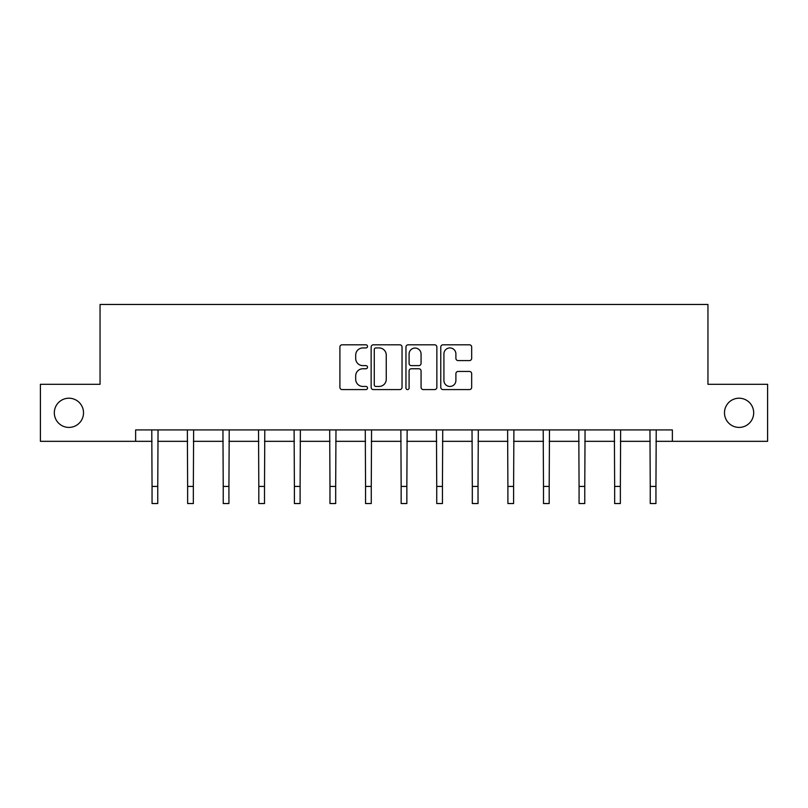 <?xml version="1.0" encoding="UTF-8"?>
<svg xmlns="http://www.w3.org/2000/svg" width="808" height="808" viewBox="0 0 808 808"><rect width="100%" height="100%" fill="white"/><g stroke="black" fill="none" stroke-linecap="round" stroke-linejoin="round"><path stroke-width="1.21" d="M724.483 412.817A14.595 14.595 0 0 0 739.088 427.412A14.595 14.595 0 0 0 753.682 412.817A14.595 14.595 0 0 0 739.088 398.213A14.595 14.595 0 0 0 724.483 412.817M54.318 412.817A14.595 14.595 0 0 0 68.912 427.412A14.595 14.595 0 0 0 83.517 412.817A14.595 14.595 0 0 0 68.912 398.213A14.595 14.595 0 0 0 54.318 412.817M367.509 346.369A1.566 1.566 0 0 0 365.933 344.804L342.148 344.804A2.242 2.242 0 0 0 339.905 347.046L339.905 387.345A2.242 2.242 0 0 0 342.148 389.587L365.933 389.587A1.566 1.566 0 0 0 367.509 388.022A1.566 1.566 0 0 0 365.933 386.446L362.863 386.446A7.161 7.161 0 0 1 355.692 379.285L355.692 375.932A7.161 7.161 0 0 1 362.863 368.761L365.933 368.761A1.566 1.566 0 0 0 367.509 367.196A1.566 1.566 0 0 0 365.933 365.63L362.863 365.63A7.161 7.161 0 0 1 355.692 358.459L355.692 355.106A7.161 7.161 0 0 1 362.863 347.935L365.933 347.935A1.566 1.566 0 0 0 367.509 346.369M469.438 360.59A2.242 2.242 0 0 0 471.67 358.348L471.67 347.046A2.242 2.242 0 0 0 469.438 344.804L443.016 344.804A2.242 2.242 0 0 0 440.774 347.046L440.774 387.345A2.242 2.242 0 0 0 443.016 389.587L469.438 389.587A2.242 2.242 0 0 0 471.67 387.345L471.67 373.69A2.242 2.242 0 0 0 469.438 371.448L458.126 371.448A2.242 2.242 0 0 0 455.894 373.69L455.894 380.457A5.989 5.989 0 0 1 449.904 386.446A5.989 5.989 0 0 1 443.915 380.457L443.915 353.924A5.989 5.989 0 0 1 449.904 347.935A5.989 5.989 0 0 1 455.894 353.924L455.894 358.348A2.242 2.242 0 0 0 458.126 360.59L469.438 360.59M135.633 441.33L40.4 441.33L40.4 384.305L100.051 384.305L100.051 304.464L707.949 304.464L707.949 384.305L767.6 384.305L767.6 441.33L672.367 441.33L672.367 429.927L135.633 429.927L135.633 441.33L152.056 441.33M402.041 347.046A2.242 2.242 0 0 0 399.798 344.804L373.377 344.804A2.242 2.242 0 0 0 371.145 347.046L371.145 387.345A2.242 2.242 0 0 0 373.377 389.587L399.798 389.587A2.242 2.242 0 0 0 402.041 387.345L402.041 347.046M408.202 344.804L434.623 344.804A2.242 2.242 0 0 1 436.855 347.046L436.855 387.345A2.242 2.242 0 0 1 434.623 389.587L423.311 389.587A2.242 2.242 0 0 1 421.069 387.345L421.069 371.003A2.242 2.242 0 0 0 418.837 368.761L411.333 368.761A2.242 2.242 0 0 0 409.09 371.003L409.09 388.022A1.566 1.566 0 0 1 407.525 389.587A1.566 1.566 0 0 1 405.959 388.022L405.959 347.046A2.242 2.242 0 0 1 408.202 344.804M157.762 441.33L187.638 441.33M193.344 441.33L223.23 441.33M228.927 441.33L258.812 441.33M264.509 441.33L294.395 441.33M300.101 441.33L329.977 441.33M335.684 441.33L365.559 441.33M371.266 441.33L401.152 441.33M406.848 441.33L436.734 441.33M442.441 441.33L472.316 441.33M478.023 441.33L507.899 441.33M513.605 441.33L543.491 441.33M549.188 441.33L579.073 441.33M584.77 441.33L614.656 441.33M620.362 441.33L650.238 441.33M655.945 441.33L672.367 441.33M375.841 347.935A1.566 1.566 0 0 0 374.276 349.511L374.276 384.881A1.566 1.566 0 0 0 375.841 386.446L379.093 386.446A7.161 7.161 0 0 0 386.254 379.285L386.254 355.106A7.161 7.161 0 0 0 379.093 347.935L375.841 347.935M421.069 354.045A5.989 5.989 0 0 0 415.08 348.056A5.989 5.989 0 0 0 409.09 354.045L409.09 363.388A2.242 2.242 0 0 0 411.333 365.63L418.837 365.63A2.242 2.242 0 0 0 421.069 363.388L421.069 354.045M151.773 429.927L152.056 486.426L157.762 486.426L158.045 429.927M152.056 486.426L152.056 503.536L157.762 503.536L157.762 486.426M187.355 429.927L187.638 486.426L193.344 486.426L193.637 429.927M187.638 486.426L187.638 503.536L193.344 503.536L193.344 486.426M222.937 429.927L223.23 486.426L228.927 486.426L229.219 429.927M223.23 486.426L223.23 503.536L228.927 503.536L228.927 486.426M258.52 429.927L258.812 486.426L264.509 486.426L264.802 429.927M258.812 486.426L258.812 503.536L264.509 503.536L264.509 486.426M294.102 429.927L294.395 486.426L300.101 486.426L300.384 429.927M294.395 486.426L294.395 503.536L300.101 503.536L300.101 486.426M329.694 429.927L329.977 486.426L335.684 486.426L335.976 429.927M329.977 486.426L329.977 503.536L335.684 503.536L335.684 486.426M365.277 429.927L365.559 486.426L371.266 486.426L371.559 429.927M365.559 486.426L365.559 503.536L371.266 503.536L371.266 486.426M400.859 429.927L401.152 486.426L406.848 486.426L407.141 429.927M401.152 486.426L401.152 503.536L406.848 503.536L406.848 486.426M436.441 429.927L436.734 486.426L442.441 486.426L442.723 429.927M436.734 486.426L436.734 503.536L442.441 503.536L442.441 486.426M472.024 429.927L472.316 486.426L478.023 486.426L478.306 429.927M472.316 486.426L472.316 503.536L478.023 503.536L478.023 486.426M507.616 429.927L507.899 486.426L513.605 486.426L513.898 429.927M507.899 486.426L507.899 503.536L513.605 503.536L513.605 486.426M543.198 429.927L543.491 486.426L549.188 486.426L549.48 429.927M543.491 486.426L543.491 503.536L549.188 503.536L549.188 486.426M578.78 429.927L579.073 486.426L584.77 486.426L585.063 429.927M579.073 486.426L579.073 503.536L584.77 503.536L584.77 486.426M614.363 429.927L614.656 486.426L620.362 486.426L620.645 429.927M614.656 486.426L614.656 503.536L620.362 503.536L620.362 486.426M649.955 429.927L650.238 486.426L655.945 486.426L656.227 429.927M650.238 486.426L650.238 503.536L655.945 503.536L655.945 486.426"/></g></svg>
